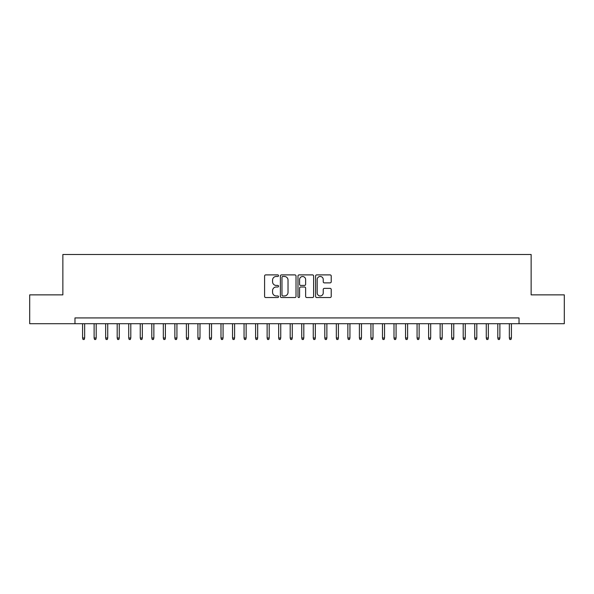 <?xml version="1.0" encoding="UTF-8"?>
<svg xmlns="http://www.w3.org/2000/svg" width="594" height="594" viewBox="0 0 594 594"><rect width="100%" height="100%" fill="white"/><g stroke="black" fill="none" stroke-linecap="round" stroke-linejoin="round"><path stroke-width="0.89" d="M278.549 275.69A0.794 0.794 0 0 0 277.754 274.896L265.726 274.896A1.129 1.129 0 0 0 264.59 276.024L264.59 296.406A1.129 1.129 0 0 0 265.726 297.535L277.754 297.535A0.794 0.794 0 0 0 278.549 296.748A0.794 0.794 0 0 0 277.754 295.953L276.195 295.953A3.623 3.623 0 0 1 272.572 292.33L272.572 290.629A3.623 3.623 0 0 1 276.195 287.006L277.754 287.006A0.794 0.794 0 0 0 278.549 286.219A0.794 0.794 0 0 0 277.754 285.424L276.195 285.424A3.623 3.623 0 0 1 272.572 281.801L272.572 280.101A3.623 3.623 0 0 1 276.195 276.477L277.754 276.477A0.794 0.794 0 0 0 278.549 275.69M330.086 282.878A1.129 1.129 0 0 0 331.222 281.742L331.222 276.024A1.129 1.129 0 0 0 330.086 274.896L316.728 274.896A1.129 1.129 0 0 0 315.592 276.024L315.592 296.406A1.129 1.129 0 0 0 316.728 297.535L330.086 297.535A1.129 1.129 0 0 0 331.222 296.406L331.222 289.501A1.129 1.129 0 0 0 330.086 288.365L324.369 288.365A1.129 1.129 0 0 0 323.24 289.501L323.24 292.924A3.029 3.029 0 0 1 320.211 295.953A3.029 3.029 0 0 1 317.181 292.924L317.181 279.507A3.029 3.029 0 0 1 320.211 276.477A3.029 3.029 0 0 1 323.24 279.507L323.24 281.742A1.129 1.129 0 0 0 324.369 282.878L330.086 282.878M74.97 323.7L29.7 323.7L29.7 294.869L62.86 294.869L62.86 254.499L531.14 254.499L531.14 294.869L564.3 294.869L564.3 323.7L519.03 323.7L519.03 317.931L74.97 317.931L74.97 323.7L519.03 323.7M296.012 276.024A1.129 1.129 0 0 0 294.876 274.896L281.519 274.896A1.129 1.129 0 0 0 280.383 276.024L280.383 296.406A1.129 1.129 0 0 0 281.519 297.535L294.876 297.535A1.129 1.129 0 0 0 296.012 296.406L296.012 276.024M299.124 274.896L312.481 274.896A1.129 1.129 0 0 1 313.617 276.024L313.617 296.406A1.129 1.129 0 0 1 312.481 297.535L306.764 297.535A1.129 1.129 0 0 1 305.635 296.406L305.635 288.142A1.129 1.129 0 0 0 304.499 287.006L300.705 287.006A1.129 1.129 0 0 0 299.576 288.142L299.576 296.748A0.794 0.794 0 0 1 298.782 297.535A0.794 0.794 0 0 1 297.988 296.748L297.988 276.024A1.129 1.129 0 0 1 299.124 274.896M282.766 276.477A0.794 0.794 0 0 0 281.972 277.272L281.972 295.159A0.794 0.794 0 0 0 282.766 295.953L284.407 295.953A3.623 3.623 0 0 0 288.031 292.33L288.031 280.101A3.623 3.623 0 0 0 284.407 276.477L282.766 276.477M305.635 279.566A3.029 3.029 0 0 0 302.606 276.537A3.029 3.029 0 0 0 299.576 279.566L299.576 284.288A1.129 1.129 0 0 0 300.705 285.424L304.499 285.424A1.129 1.129 0 0 0 305.635 284.288L305.635 279.566M84.66 338.001L84.2 339.501L83.041 339.501L82.581 338.001L84.66 338.001L84.66 323.7M82.581 338.001L82.581 323.7M96.191 338.001L95.731 339.501L94.58 339.501L94.119 338.001L96.191 338.001L96.191 323.7M94.119 338.001L94.119 323.7M107.729 338.001L107.269 339.501L106.111 339.501L105.65 338.001L107.729 338.001L107.729 323.7M105.65 338.001L105.65 323.7M119.26 338.001L118.8 339.501L117.649 339.501L117.189 338.001L119.26 338.001L119.26 323.7M117.189 338.001L117.189 323.7M130.799 338.001L130.331 339.501L129.18 339.501L128.72 338.001L130.799 338.001L130.799 323.7M128.72 338.001L128.72 323.7M142.33 338.001L141.869 339.501L140.711 339.501L140.251 338.001L142.33 338.001L142.33 323.7M140.251 338.001L140.251 323.7M153.861 338.001L153.4 339.501L152.25 339.501L151.789 338.001L153.861 338.001L153.861 323.7M151.789 338.001L151.789 323.7M165.399 338.001L164.939 339.501L163.781 339.501L163.32 338.001L165.399 338.001L165.399 323.7M163.32 338.001L163.32 323.7M176.93 338.001L176.47 339.501L175.319 339.501L174.859 338.001L176.93 338.001L176.93 323.7M174.859 338.001L174.859 323.7M188.469 338.001L188.001 339.501L186.85 339.501L186.39 338.001L188.469 338.001L188.469 323.7M186.39 338.001L186.39 323.7M200 338.001L199.539 339.501L198.381 339.501L197.921 338.001L200 338.001L200 323.7M197.921 338.001L197.921 323.7M211.531 338.001L211.07 339.501L209.92 339.501L209.459 338.001L211.531 338.001L211.531 323.7M209.459 338.001L209.459 323.7M223.069 338.001L222.609 339.501L221.451 339.501L220.99 338.001L223.069 338.001L223.069 323.7M220.99 338.001L220.99 323.7M234.6 338.001L234.14 339.501L232.989 339.501L232.529 338.001L234.6 338.001L234.6 323.7M232.529 338.001L232.529 323.7M246.139 338.001L245.671 339.501L244.52 339.501L244.06 338.001L246.139 338.001L246.139 323.7M244.06 338.001L244.06 323.7M257.67 338.001L257.209 339.501L256.051 339.501L255.591 338.001L257.67 338.001L257.67 323.7M255.591 338.001L255.591 323.7M269.201 338.001L268.74 339.501L267.59 339.501L267.129 338.001L269.201 338.001L269.201 323.7M267.129 338.001L267.129 323.7M280.739 338.001L280.279 339.501L279.121 339.501L278.66 338.001L280.739 338.001L280.739 323.7M278.66 338.001L278.66 323.7M292.27 338.001L291.81 339.501L290.659 339.501L290.191 338.001L292.27 338.001L292.27 323.7M290.191 338.001L290.191 323.7M303.809 338.001L303.341 339.501L302.19 339.501L301.73 338.001L303.809 338.001L303.809 323.7M301.73 338.001L301.73 323.7M315.34 338.001L314.879 339.501L313.721 339.501L313.261 338.001L315.34 338.001L315.34 323.7M313.261 338.001L313.261 323.7M326.871 338.001L326.41 339.501L325.26 339.501L324.799 338.001L326.871 338.001L326.871 323.7M324.799 338.001L324.799 323.7M338.409 338.001L337.949 339.501L336.791 339.501L336.33 338.001L338.409 338.001L338.409 323.7M336.33 338.001L336.33 323.7M349.94 338.001L349.48 339.501L348.329 339.501L347.861 338.001L349.94 338.001L349.94 323.7M347.861 338.001L347.861 323.7M361.471 338.001L361.011 339.501L359.86 339.501L359.4 338.001L361.471 338.001L361.471 323.7M359.4 338.001L359.4 323.7M373.01 338.001L372.549 339.501L371.391 339.501L370.931 338.001L373.01 338.001L373.01 323.7M370.931 338.001L370.931 323.7M384.541 338.001L384.08 339.501L382.93 339.501L382.469 338.001L384.541 338.001L384.541 323.7M382.469 338.001L382.469 323.7M396.079 338.001L395.619 339.501L394.461 339.501L394 338.001L396.079 338.001L396.079 323.7M394 338.001L394 323.7M407.61 338.001L407.15 339.501L405.999 339.501L405.531 338.001L407.61 338.001L407.61 323.7M405.531 338.001L405.531 323.7M419.141 338.001L418.681 339.501L417.53 339.501L417.07 338.001L419.141 338.001L419.141 323.7M417.07 338.001L417.07 323.7M430.68 338.001L430.219 339.501L429.061 339.501L428.601 338.001L430.68 338.001L430.68 323.7M428.601 338.001L428.601 323.7M442.211 338.001L441.75 339.501L440.6 339.501L440.139 338.001L442.211 338.001L442.211 323.7M440.139 338.001L440.139 323.7M453.749 338.001L453.289 339.501L452.131 339.501L451.67 338.001L453.749 338.001L453.749 323.7M451.67 338.001L451.67 323.7M465.28 338.001L464.82 339.501L463.669 339.501L463.201 338.001L465.28 338.001L465.28 323.7M463.201 338.001L463.201 323.7M476.811 338.001L476.351 339.501L475.2 339.501L474.74 338.001L476.811 338.001L476.811 323.7M474.74 338.001L474.74 323.7M488.35 338.001L487.889 339.501L486.731 339.501L486.271 338.001L488.35 338.001L488.35 323.7M486.271 338.001L486.271 323.7M499.881 338.001L499.42 339.501L498.269 339.501L497.809 338.001L499.881 338.001L499.881 323.7M497.809 338.001L497.809 323.7M511.419 338.001L510.959 339.501L509.801 339.501L509.34 338.001L511.419 338.001L511.419 323.7M509.34 338.001L509.34 323.7"/></g></svg>

